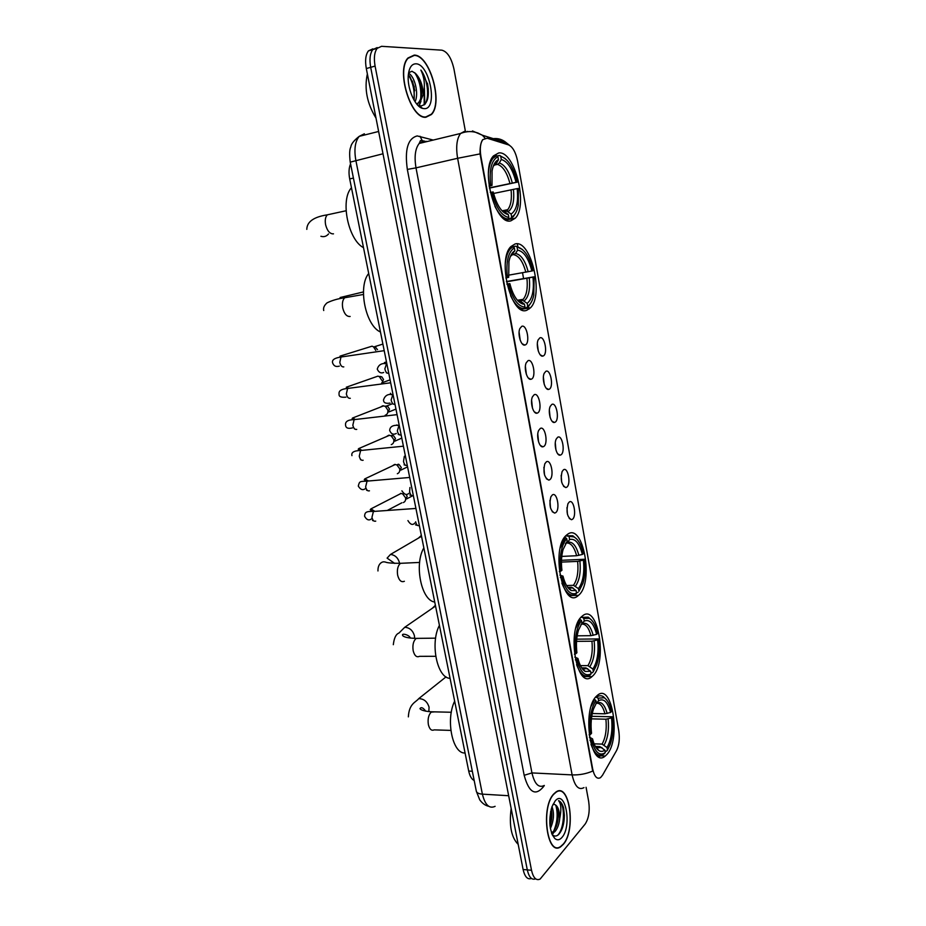 <?xml version="1.0" encoding="UTF-8"?>
<svg xmlns="http://www.w3.org/2000/svg" width="926" height="926" viewBox="0 0 926 926"><rect width="100%" height="100%" fill="white"/><g stroke="black" fill="none" stroke-linecap="round" stroke-linejoin="round"><path stroke-width="1.39" d="M510.897 220.828L515.273 218.177C528.433 205.526 514.706 150.313 498.686 152.964L493.477 155.904C480.05 169.412 495.572 225.967 510.897 220.828M592.79 675.876C608.174 662.136 597.64 601.761 582.176 616.195L582.06 616.288C566.075 628.441 576.585 691.259 591.992 676.605L592.79 675.876M578.322 595.476L578.449 595.36C594.318 583.206 583.311 521.708 567.337 534.464L566.492 535.147C550.345 547.926 562.881 610.639 578.322 595.476M526.975 310.164L530.378 307.883C544.199 295.255 531.038 239.07 515.064 243.966L510.851 246.605C496.741 260.044 511.661 317.525 526.975 310.164M606.924 754.435C621.253 739.434 612.236 682.138 597.467 695.276L596.448 696.213C581.586 709.675 590.487 769.367 605.245 756.044L606.924 754.435M569.259 502.019C573.784 498.547 576.991 516.558 572.349 519.347L571.446 519.694C567.21 517.206 566.052 511.87 567.951 503.698L569.259 502.019M567.43 514.254L566.967 507.61M563.494 469.783C568.089 466.542 571.319 484.715 566.619 487.273L565.809 487.574C561.503 485.143 560.265 479.807 562.094 471.565L563.494 469.783M561.7 482.238L561.156 475.432M557.672 437.257C562.337 434.248 565.601 452.594 560.832 454.909L560.126 455.152C556.561 456.043 553.621 444.179 556.179 439.121L557.672 437.257M555.936 449.92L555.287 442.964M551.803 404.43C556.538 401.652 559.825 420.161 554.987 422.244L554.396 422.441C550.808 423.39 547.694 411.491 550.218 406.364L551.803 404.43M550.102 417.29L549.361 410.206M545.877 371.291C550.669 368.756 554.003 387.438 549.095 389.267L548.609 389.418C544.997 390.448 541.71 378.479 544.199 373.294L545.877 371.291M544.233 384.348L543.377 377.148M539.893 337.84C544.754 335.559 548.111 354.403 543.134 355.989L542.763 356.105C539.14 357.193 535.668 345.166 538.122 339.911L539.893 337.84M538.307 351.093L537.346 343.789M552.336 494.935C557.116 491.428 560.438 509.913 555.554 512.726L554.628 513.073C550.218 510.62 548.968 505.191 550.877 496.799L552.336 494.935M550.472 507.83L549.94 500.364M546.34 461.842C551.19 458.578 554.547 477.237 549.593 479.807L548.782 480.096C544.291 477.7 542.96 472.272 544.789 463.81L546.34 461.842M544.534 474.957L543.886 467.341M540.286 428.449C545.206 425.428 548.597 444.248 543.574 446.575L542.879 446.807C539.163 447.733 536.038 435.787 538.631 430.497L540.286 428.449M538.538 441.76L537.786 434.016M534.186 394.719C539.175 391.953 542.601 410.959 537.497 413.019L536.918 413.204C533.179 414.211 529.869 402.208 532.427 396.849L534.186 394.719M532.485 408.25L531.617 400.379M528.017 360.677C533.087 358.165 536.536 377.357 531.362 379.151L530.899 379.29C527.149 380.366 523.641 368.305 526.165 362.876L528.017 360.677M526.385 374.405L525.389 366.43M521.789 326.299C526.929 324.054 530.424 343.419 525.169 344.958L524.834 345.051C521.06 346.208 517.356 334.066 519.845 328.568L521.789 326.299M520.215 340.224L519.104 332.156M602.537 775.201L600.557 777.608C597.038 779.565 594.411 776.683 592.675 768.939L480.918 156.459C479.68 148.727 480.328 143.113 482.863 139.606L487.134 138.217L508.536 144.884C512.726 146.852 515.759 152.281 517.611 161.193L618.765 730.822C619.899 738.659 619.17 745.21 616.589 750.511L602.537 775.201M474.181 780.537C471.612 779.217 469.783 776.057 468.706 771.057L349.692 178.926C348.57 172.93 348.859 167.907 350.572 163.879M563.332 844.35C576.296 829.928 569.536 781.799 555.901 792.054L553.806 793.918C540.448 807.148 547.011 857.106 560.67 846.781L563.332 844.35M425.937 117.243L431.412 114.523C443.485 102.983 429.814 54.773 414.2 55.109L407.961 58.002C395.68 70.295 410.959 119.57 425.937 117.243M583.97 787.632C578.669 790.503 574.71 786.255 572.118 774.9C579.398 775.131 586.262 773.858 592.698 771.069L480.062 153.901C479.876 147.257 480.756 142.511 482.678 139.652M377.195 47.585L372.808 49.61C369.995 53.395 369.289 59.299 370.689 67.32L527.299 869.896C529.024 877.327 531.802 880.302 535.645 878.832C531.802 880.302 529.024 877.327 527.299 869.896L370.689 67.32C369.289 59.299 369.995 53.395 372.808 49.61L377.195 47.585M465.35 131.017L453.971 69.126C451.425 57.979 447.397 51.659 441.887 50.178L381.558 46.312L377.183 48.337C374.393 52.134 373.687 58.037 375.088 66.07L531.512 870.278C533.318 877.987 536.2 880.904 540.147 879.052L585.139 824.082C588.797 818.457 589.978 810.921 588.681 801.453L586.077 787.285M424.177 104.927L424.212 89.915M372.854 48.846L368.444 50.884C365.62 54.669 364.913 60.56 366.314 68.559L523.109 869.502C524.834 876.91 527.612 879.885 531.455 878.438M553.852 794.172C540.645 807.275 547.127 856.712 560.658 846.491L563.286 844.084C576.122 829.823 569.432 782.181 555.936 792.332L553.852 794.172M511.164 808.479C508.976 825.517 511.326 837.486 518.19 844.373M552.012 806.639C554.396 813.271 553.852 820.575 550.391 828.527M551.259 809C552.394 814.382 551.977 819.985 549.998 825.818M552.22 834.685C554.373 836.583 556.561 836.491 558.76 834.384C562.406 830.124 564.281 823.735 564.362 815.216L563.598 807.9C562.371 803.861 560.693 801.453 558.54 800.677C561.168 803.699 561.55 809.706 559.709 818.688C559.582 809.984 557.649 805.192 553.933 804.3C555.901 804.486 557.255 806.835 557.996 811.338L558.251 814.544C558.285 821.86 556.607 827.543 553.216 831.617L551.502 832.868M559.709 818.688C559.096 824.429 557.464 828.782 554.824 831.733L551.688 833.388M553.933 804.3L552.961 804.381M562.013 837.37C572.303 825.957 565.311 788.512 555.137 800.978L552.023 806.604C548.331 820.205 549.257 830.842 554.801 838.493C557.209 840.53 559.617 840.16 562.013 837.37M558.54 800.677C564.976 802.101 565.404 827.647 557.626 835.31M555.82 805.342C558.112 813.688 557.417 822.265 553.725 831.05M552.706 832.844L551.919 833.979M550.681 811.384L549.801 823.55M563.598 807.9L564.328 815.146L562.487 827.786M557.406 808.537L557.903 813.109L556.41 826.212M553.644 832.694L552.209 834.65M551.213 809.15L550.125 825.471M414.258 55.433L408.088 58.292C395.934 70.457 411.051 119.222 425.879 116.931L431.296 114.234C443.253 102.809 429.71 55.097 414.258 55.433M367.367 73.918C364.138 88.734 367.032 103.469 376.014 118.123M408.528 73.328C414.478 75.677 419.223 93.839 415.022 101.733M408.343 74.809L409.94 76.592L414.2 86.697L414.107 100.251M417.325 104.742L420.821 105.969C427.326 104.661 429.606 97.45 427.673 84.347L420.867 70.075C424.606 77.807 425.335 86.083 423.078 94.903C423.078 86.014 420.601 78.907 415.658 73.582L420.948 85.342C422.372 93.248 421.504 99.094 418.344 102.855L416.688 104.001M423.078 94.903L420.01 102.427L416.654 103.967M415.658 73.582L412.001 71.244L408.621 72.726M424.316 108.655C438.264 109.476 429.687 63.547 415.843 63.813C411.827 63.894 409.338 67.401 408.389 74.335C406.618 87.345 414.871 106.837 422.626 108.423L424.316 108.655M420.867 70.075C427.233 77.842 430 96.825 425.011 104.187M421.399 107.416L420.763 107.624M414.698 72.645C419.524 80.134 421.504 88.873 420.647 98.851M408.331 74.879C412.915 82.159 414.825 90.609 414.084 100.205M427.476 83.386L428.321 89.255M421.434 107.451L420.659 107.566M418.807 78.617L421.527 89.602M420.983 101.235L419.189 105.657M412.429 81.06L414.813 90.667M592.27 713.518L604.956 713.807L610.57 712.476C607.699 701.873 603.706 697.961 598.601 700.739L598.138 698.181L595.719 697.035M591.749 716.319L612.537 716.782C613.718 726.991 612.931 736.228 610.188 744.481L607.468 750.083L607.016 747.56C611.253 740.129 612.757 730.232 611.542 717.882L605.917 719.213L591.425 718.854M594.122 743.833L602.074 744.11L607.016 747.56M454.654 701.167C445.441 719.583 452.49 754.1 465.072 752.988M589.086 734.862L590.464 734.445C589.029 719.896 590.834 708.587 595.881 700.531L594.596 699.396L591.251 706.052M606.287 699.489L603.254 696.572C601.124 695.322 598.983 695.484 596.853 697.047M607.468 750.083L606.588 751.136L604.991 751.067M610.57 712.476L611.577 711.388C609.898 704.373 607.444 699.836 604.227 697.741L598.138 698.181M595.881 700.531L596.344 703.1L593.497 708.992C591.182 716.249 590.533 724.34 591.54 733.276L590.464 734.445M611.542 717.882L612.537 716.782M598.601 700.739L595.893 703.772M591.008 744.377C594.573 754.077 598.89 757.283 603.949 754.019L605.268 752.618C599.516 756.496 594.92 752.294 591.482 740.024L590.024 740.476M591.482 740.024L592.547 738.855C594.041 744.759 596.124 748.648 598.821 750.523C600.847 751.808 602.838 751.669 604.817 750.095L605.268 752.618M589.411 737.177L592.547 738.855M604.817 750.095L599.874 746.622L595.372 746.46M435.394 605.303L432.21 608.347M577.164 635.826L590.95 635.676L596.645 634.368C593.705 623.395 589.573 618.973 584.283 621.091L583.808 618.475L582.512 617.353L580.984 617.387M576.724 639.172L598.671 638.928C599.793 648.408 599.168 656.997 596.772 664.694L593.358 671.593L592.895 669.023C597.293 662.125 598.879 652.413 597.64 639.901L591.945 641.22L576.539 641.348M580.44 665.62L587.917 665.644L592.895 669.023M439.422 625.374C429.884 642.922 437.095 678.226 450.071 678.353M574.386 654.184L575.798 653.779C574.34 639.033 576.227 627.955 581.47 620.536L580.174 619.413L575.879 628.036M580.174 619.413L579.468 619.425M591.679 620.2L588.265 617.167L582.512 617.353M593.358 671.593L592.478 672.716L590.869 672.704M596.645 634.368L597.687 633.407C595.777 625.501 592.976 620.478 589.272 618.302L583.808 618.475M581.47 620.536L581.945 623.163L578.449 630.27C576.47 637.007 575.96 644.508 576.91 652.749L575.798 653.779M597.64 639.901L598.671 638.928M584.283 621.091L580.984 624.518M581.783 674.927L583.079 674.927M576.585 664.613C580.405 674.637 584.943 678.087 590.198 674.973L591.077 673.85C585.116 676.999 580.37 672.218 576.84 659.497L575.359 659.925M576.84 659.497L577.94 658.455C579.641 665.169 582.049 669.498 585.174 671.443L590.614 671.269L591.077 673.85M574.815 657.113L577.94 658.455M590.614 671.269L586.019 667.901L581.725 667.854M421.342 535.425L418.413 538.133M565.763 535.876L573.877 536.918C578.113 539.152 581.32 544.708 583.473 553.609L582.396 554.442C579.363 543.087 575.115 538.122 569.617 539.545L567.615 542.323L565.717 543.284M561.793 556.41L576.632 555.727L582.396 554.442M561.492 560.299L584.48 559.269C585.545 568.055 585.047 576.03 583.01 583.172L578.912 591.263L578.437 588.623C583.01 582.292 584.665 572.789 583.403 560.103L577.65 561.399L561.445 562.094M566.562 585.545L573.425 585.313L578.437 588.623M423.842 547.868C413.98 564.501 421.353 600.627 434.734 602.039M559.339 571.55L560.774 571.168C559.292 556.225 561.272 545.379 566.724 538.631L565.404 537.52L560.207 548.111M565.404 537.52L564.42 537.578M576.643 538.92L572.824 535.795L567.835 535.76M578.032 592.443L576.423 592.49M566.724 538.631L567.198 541.316L563.089 549.523C561.422 555.762 561.029 562.672 561.92 570.277L560.774 571.168M569.617 539.545L569.143 536.872M583.403 560.103L584.48 559.269M565.381 543.84L567.198 541.316M568.309 594.619L570.046 594.573M561.885 583.114C565.821 593.045 570.416 596.819 575.671 594.411L576.551 593.23C570.381 595.603 565.473 590.209 561.839 577.025L560.346 577.43M561.839 577.025L562.985 576.122C564.929 583.739 567.696 588.542 571.284 590.557L576.076 590.58L576.551 593.23M559.883 575.127L562.985 576.122M576.076 590.58L571.817 587.339L568.02 587.35M510.388 247.149L515.736 246.166L518.653 247.439C525.019 249.893 529.822 257.636 533.075 270.681L531.86 271.005C528.538 258.227 523.78 251.27 517.599 250.124L515.585 253.458L511.87 255.09M508.467 275.196L531.86 271.005M506.418 281.527L534.163 276.805L533.77 295.244C532.543 300.776 530.517 304.434 527.681 306.217L527.16 303.358C532.346 299.144 534.279 290.405 532.959 277.152L506.476 281.817M518.398 300.915L522.715 300.325L527.16 303.358M368.698 273.471C357.61 286.678 365.596 325.778 380.459 331.994M519.104 300.8L519.382 299.955M520.84 300.522L521.072 299.677M505.851 277.962L507.39 277.638C505.839 261.977 508.154 252.046 514.335 247.844L512.992 246.791L510.411 248.77C507.761 251.803 506.082 256.606 505.353 263.204M512.992 246.791L510.284 247.288M522.449 249.522L515.736 246.166M527.681 306.217L526.79 307.64L528.7 306.089L530.934 302.814M526.79 307.64L524.429 308.011M514.335 247.844L514.856 250.761C512.043 252.347 510.064 255.946 508.941 261.572L508.698 277.291L507.39 277.638M517.599 250.124L517.078 247.219M532.959 277.152L534.163 276.805M511.314 255.321L514.856 250.761M520.435 309.087L524.116 308.508L525.007 307.085C518.039 306.599 512.553 298.913 508.548 284.004L506.997 284.328M510.585 295.625C514.729 304.365 519.243 308.659 524.116 308.508M508.548 284.004L509.856 283.645C512.842 295.058 517.078 301.83 522.542 303.971L524.486 304.214L525.007 307.085M506.916 283.946L509.856 283.645M524.486 304.214L521.106 301.54L518.41 301.32M496.961 156.008L499.415 155.452L501.255 156.587C508.305 159.133 513.652 167.652 517.298 182.156L516.048 182.318C512.634 169.088 507.714 161.471 501.302 159.48L499.288 162.988L497.493 164.377L494.021 165.152M489.379 187.874L516.048 182.318M517.171 188.615L518.421 188.441L518.247 205.526C517.032 211.614 514.833 215.434 511.638 216.985L511.106 214.045C516.488 210.538 518.514 202.065 517.171 188.615L493.57 193.465M502.922 211.718L506.985 211.14L511.106 214.045M351.463 187.746C339.981 199.819 348.164 239.88 363.513 247.67M517.298 182.156L489.414 188.105M503.628 211.579L503.952 210.445M505.376 211.221L505.665 210.098M489.078 185.906L490.664 185.617C489.078 169.724 491.498 160.094 497.922 156.749L496.567 155.707L493.107 158.161C490.467 161.356 488.905 166.414 488.419 173.324M496.567 155.707L492.991 156.517M505.237 158.589L499.415 155.452M511.638 216.985L510.747 218.478L513.513 216.395L515.759 212.864M510.747 218.478L505.202 219.578M497.922 156.749L498.466 159.735C495.306 161.043 493.176 164.782 492.065 170.963L492.007 185.431L490.664 185.617M501.302 159.48L500.769 156.494M492.007 185.431L489.125 186.207M494.634 164.654L496.452 163.265L498.466 159.735M505.145 219.543L507.969 218.987L508.86 217.483C501.637 216.047 495.966 207.609 491.845 192.145L490.271 192.434M494.901 206.278C499.01 214.334 503.374 218.571 507.969 218.987M491.845 192.145L493.199 191.96C496.579 204.715 501.302 212.193 507.379 214.381L508.328 214.543L508.86 217.483M508.328 214.543L505.133 212.031L502.853 211.649M400.53 493.408L402.636 493.847L405.565 497.783C405.901 500.133 405.171 501.718 403.354 502.563M406.097 494.391L407.162 496.44L405.553 499.913M392.092 466.01L394.65 464.435L396.907 464.921L399.708 468.787C400.044 471.253 399.256 472.897 397.347 473.718M397.694 464.435L398.678 464.227M396.907 464.921L399.326 464.783L401.328 467.561L399.662 471.102M386.269 436.702L388.723 435.22L391.131 435.764L393.793 439.561C394.14 442.13 393.295 443.82 391.27 444.619M391.814 435.336L393.538 435.718L395.46 438.449L393.7 442.072M380.401 407.139L382.751 405.773L385.309 406.364L387.832 410.079C388.179 412.776 387.288 414.501 385.158 415.288M385.876 405.993L387.705 406.421L389.522 409.095L387.693 412.811M374.498 377.333L377.97 376.118L379.417 376.72L381.825 380.355M379.88 376.396L381.813 376.87L383.549 379.486L381.628 383.295M368.56 347.262L372.055 346.174L373.479 346.81L375.771 350.387M382.889 344.09L374.845 346.602L377.519 349.634M472.318 771.242L468.706 771.057M353.419 178.058L349.692 178.926M544.303 785.468L543.724 786.405C535.506 796.51 528.989 792.818 524.174 775.305L407.336 169.412L416.005 167.861L531.952 772.921C534.603 784.079 538.7 788.257 544.245 785.468M407.336 169.412C404.569 149.537 407.868 138.379 417.209 135.925L433.229 140.069M423.807 141.041L419.2 143.449C415.218 148.6 414.154 156.737 416.005 167.861L457.618 158.288C455.766 146.933 456.761 138.668 460.569 133.471L464.991 131.098M480.062 153.901L457.618 158.288L572.118 774.9L531.952 772.921L524.174 775.305M508.293 144.815L506.29 142.731C502.505 139.479 498.176 138.124 493.303 138.657M467.167 131.388L467.977 131.642M485.016 138.148L482.365 135.219L472.468 130.948M517.345 243.862L517.865 246.756M522.53 272.776L523.572 278.552M528.445 305.696L529.059 309.076M600.083 755.836L599.377 757.051M375.088 66.07L366.314 68.559M531.512 870.278L523.109 869.502M426.99 141.574L426.053 141.308M423.263 141.099L422.094 140.393L420.034 136.272M364.369 133.784L359.219 136.342C355.075 141.481 353.952 149.468 355.839 160.302L482.388 794.149C485.062 804.972 489.298 809.035 495.109 806.338M508.663 795.723L482.388 794.149C478.904 793.883 476.89 792.934 476.346 791.313L476.3 791.07M488.685 806.268C485.351 805.585 482.365 803.444 479.737 799.832L476.346 791.313L350.225 162.143L382.994 153.774M378.63 131.469L359.219 136.342C353.917 140.497 351.104 144.074 350.792 147.049C349.519 149.399 349.322 154.422 350.225 162.143L350.236 162.177M424.779 104.418L424.397 87.947M450.835 730.406L434.167 729.873C431.504 731.019 429.571 729.283 428.379 724.664C427.58 719.143 428.506 714.965 431.18 712.14L434.699 711.862M408.354 716.874C409.095 703.32 415.994 702.267 418.668 698.679C423.807 698.679 427.28 701.514 429.074 707.186L428.831 711.619M604.956 713.807C602.976 706.48 600.175 702.961 596.552 703.262C601.078 700.889 604.609 704.316 607.167 713.495M602.074 744.11C605.592 737.837 606.877 729.538 605.917 719.213M604.122 744.99C607.815 738.427 609.146 729.734 608.127 718.912M595.649 746.946L596.657 747.768L601.912 747.502M595.916 747.375L599.851 746.622C600.418 747.213 599.342 747.595 596.657 747.768L598.821 750.523M435.706 656.291L419.501 656.326C416.619 657.634 414.524 655.782 413.181 650.758C412.371 645.144 413.332 641.047 416.087 638.465L419.455 638.338M393.319 644.693C394.106 637.979 395.992 634.102 398.979 633.048L404.72 627.296C409.581 627.585 412.834 630.421 414.443 635.78L414.616 638.361M590.95 635.676C588.82 627.77 585.799 623.916 581.887 624.101M587.917 665.644C591.564 659.798 592.918 651.661 591.945 641.22M593.184 635.352C590.557 625.837 586.922 621.959 582.28 623.707M589.978 666.465C593.809 660.365 595.21 651.846 594.179 640.885M581.632 667.773L582.929 668.757L587.686 668.699M581.991 668.306L585.614 667.866M404.373 581.273C401.328 582.57 399.094 580.556 397.659 575.231C396.837 569.733 397.763 565.763 400.437 563.321L403.829 563.158M394.65 563.39L387.103 558.123L390.494 554.442C395.055 554.998 398.053 557.799 399.5 562.858L399.592 563.355M576.632 555.727C574.317 547.162 571.041 542.925 566.805 543.018M573.425 585.313C577.222 579.942 578.623 571.967 577.65 561.399M578.889 555.369C576.18 545.518 572.43 541.166 567.615 542.323M575.497 586.1C579.479 580.486 580.949 572.129 579.896 561.04M567.372 586.818L568.958 587.929L573.125 588.033M567.812 587.431L571.041 587.258M350.144 316.472C346.775 316.761 344.298 313.972 342.747 308.103C341.937 303.404 342.585 299.955 344.669 297.755L348.211 297.13M363.443 291.921L340.108 297.535L341.891 298.311M525.829 272.209C522.982 261.63 518.977 255.808 513.791 254.731M522.021 300.337L523.178 299.341C526.651 295.093 527.901 288.09 526.929 278.344M512.842 254.106L510.388 256.479M528.167 271.769C525.204 260.646 521.014 254.546 515.585 253.458M524.139 300.938C528.653 297.165 530.366 289.491 529.267 277.904M517.437 300.279L521.454 301.783M518.109 301.019L519.324 301.181M333.499 233.827L333.233 233.884C329.749 233.838 327.214 230.794 325.605 224.752C324.818 220.261 325.385 216.95 327.295 214.832L330.756 214.091M328.545 233.931C326.45 236.408 323.892 237.195 320.894 236.269M509.937 183.487C507.008 172.514 502.864 166.148 497.493 164.377M505.92 211.116L507.714 209.681C510.897 205.641 512.009 198.997 511.071 189.784M496.452 163.265L493.269 166.205M512.298 183.012C509.254 171.495 504.913 164.816 499.288 162.988M508.061 211.66C512.749 208.489 514.532 201.046 513.421 189.309M502.008 210.792L505.272 212.135M375.736 521.118C373.954 521.685 372.692 520.412 371.951 517.31L373.421 511.465L375.343 511.337M373.12 511.731L370.215 509.74L370.921 508.895L374.486 511.106M369.462 490.803C367.657 491.312 366.383 489.993 365.631 486.868L367.055 481.126L368.988 480.953M366.731 481.416L364.254 479.599L364.856 478.858L368.039 480.744M363.131 460.234C361.302 460.673 360.006 459.308 359.265 456.148L360.619 450.511L362.575 450.314M359.994 450.58L358.223 449.226L358.744 448.578L361.51 450.117M356.741 429.398C354.889 429.768 353.582 428.356 352.829 425.161L354.137 419.628L356.093 419.397M353.443 419.721L352.123 418.61L352.563 418.02L354.889 419.246M350.294 398.284C348.419 398.585 347.1 397.127 346.347 393.909L347.586 388.457L349.553 388.202M346.845 388.573L346.324 387.207L348.199 388.11M343.789 366.893C341.902 367.136 340.571 365.62 339.796 362.367L340.988 357.019L342.956 356.73M419.223 525.528C417.557 526.107 416.364 524.857 415.67 521.801M413.204 495.607C411.514 496.116 410.322 494.831 409.616 491.741L409.929 487.516M407.139 465.431C405.426 465.871 404.222 464.539 403.505 461.414L404.338 456.275M401.016 434.988C399.291 435.359 398.064 433.981 397.347 430.821L399.152 424.988M394.846 404.28C393.099 404.593 391.86 403.157 391.131 399.974L392.96 394.198M388.619 373.294C386.848 373.537 385.598 372.055 384.857 368.849L386.721 363.131M506.001 220.006L515.273 218.177M569.478 595.615L578.449 595.36M520.921 309.365L530.378 307.883M522.148 343.754L524.834 345.051M528.271 377.97L530.899 379.29M534.337 411.873L536.918 413.204M540.356 445.452L542.879 446.807M546.317 478.73L548.782 480.096M552.232 511.696L554.628 513.073M540.298 354.889L542.763 356.105M546.178 388.202L548.609 389.418M552.012 421.203L554.396 422.441M557.799 453.902L560.126 455.152M563.54 486.312L565.809 487.574M569.235 518.433L571.446 519.694M597.224 755.72L605.245 756.044M583.449 676.547L591.992 676.605M424.397 141.041L420.45 140.613L419.2 143.449L460.569 133.471C466.449 131.11 472.248 130.96 477.943 133.02L482.365 135.219L506.29 142.731L509.613 145.382M377.183 48.337L368.444 50.884M426.597 141.666L425.636 141.389M551.688 832.775L553.297 832.891M552.232 834.72L554.801 838.493M557.672 810.296L557.996 811.338M557.903 813.109L558.251 814.544M418.344 102.855L420.01 102.427M419.281 105.68L422.626 108.423M418.668 698.679L446.043 676.871M604.227 697.741L603.254 696.572M451.321 712.256L431.655 711.793C421.504 711.203 419.733 708.818 420.022 708.471C421.376 706.908 423.263 707.811 425.682 711.18M404.72 627.296L435.544 606.044M589.272 618.302L588.265 617.167M586.019 667.901L582.929 668.757L585.174 671.443M435.625 638.164L416.214 638.373C403.829 638.118 402.335 635.537 402.625 635.224C401.386 633.071 409.292 634.646 410.403 638.118M390.494 554.442L421.527 536.316M419.617 562.429L400.437 563.321C383.977 563.274 386.362 561.746 384.209 561.908C383.098 561.457 377.739 562.811 377.958 570.96M573.877 536.918L572.824 535.795M571.817 587.339L568.958 587.929L571.284 590.557M363.432 294.468L344.669 297.755C338.036 298.658 332.168 300.348 327.063 302.848C324.204 305.383 323.081 307.941 323.718 310.534M517.414 300.267L523.178 299.341L522.715 300.325M509.126 249.013L510.411 248.77M518.653 247.439L517.437 246.397M521.106 301.54L519.856 301.54L522.542 303.971M346.081 210.758L327.295 214.832C313.764 216.927 306.934 221.777 306.807 229.37M502.066 210.827L507.714 209.681L506.985 211.14M491.775 158.462L493.107 158.161M501.255 156.587L499.994 155.556M505.133 212.031L507.379 214.381M415.924 508.443L373.421 511.465C366.001 511.198 364.879 512.286 364.578 516.233C366.754 520.134 369.161 520.91 371.801 518.595M370.921 508.895L401.108 493.408M403.655 493.743L402.636 493.847M373.849 520.944L372.472 520.447M387.554 510.307L401.896 502.772M412.626 495.78L406.827 498.825M409.697 477.457L367.055 481.126C359.485 481.451 359.543 481.231 358.293 486.081C360.457 489.68 362.83 490.537 365.411 488.627M364.856 478.858L395.402 464.447M367.599 490.606L366.522 490.167M407.567 466.878L400.935 470.084M403.412 446.193L360.619 450.511C353.975 450.661 351.081 452.374 351.949 455.661M358.744 448.578L389.649 435.243M393.538 435.718L391.131 435.764M361.29 460.002L360.469 459.62M401.78 438.102L394.985 441.1M397.069 414.64L354.137 419.628C347.991 419.756 345.132 421.538 345.548 424.965C345.699 427.997 348.002 428.981 352.47 427.905M352.563 418.02L383.839 405.796M387.705 406.421L385.309 406.364M392.311 403.782L386.64 406.005M354.913 429.12L354.334 428.784M395.958 409.095L388.989 411.885M390.668 382.797L347.586 388.457C341.358 389.013 338.534 390.865 339.09 394.013C338.685 396.583 340.976 397.636 345.93 397.15M346.324 387.207L377.97 376.118M381.813 376.87L379.417 376.72M390.077 379.857L382.924 382.438M384.209 350.665L340.988 357.019C334.61 357.957 331.809 359.867 332.573 362.772C333.719 366.025 335.964 367.136 339.333 366.117M372.055 346.174L340.039 356.128L340.201 357.158M375.875 347.065L373.479 346.81M415.519 524.857L417.522 525.424M414.871 522.993C412.707 525.47 410.392 524.672 407.926 520.586M409.836 494.982L411.549 495.479M408.736 493.408C406.641 495.398 404.361 494.542 401.896 490.826M404.072 464.829L405.519 465.269M399.199 425.231L398.585 425.3C392.809 424.953 389.834 426.689 389.684 430.509C391.166 434.051 393.376 435.035 396.305 433.449M398.215 434.41L399.442 434.803M396.895 424.93L397.567 425.428M393.006 394.453L392.323 394.545C387.82 393.839 384.88 395.645 383.503 399.963C383.514 402.752 385.691 403.794 390.02 403.088M392.277 403.713L393.307 404.072M390.448 393.261L391.235 394.696M386.767 363.397L386.003 363.513C381.315 363.142 378.398 365.018 377.264 369.15C378.827 372.518 380.968 373.629 383.688 372.449M386.269 372.75L387.126 373.074M384.857 363.698L384.429 362.587L386.466 361.904"/></g></svg>
